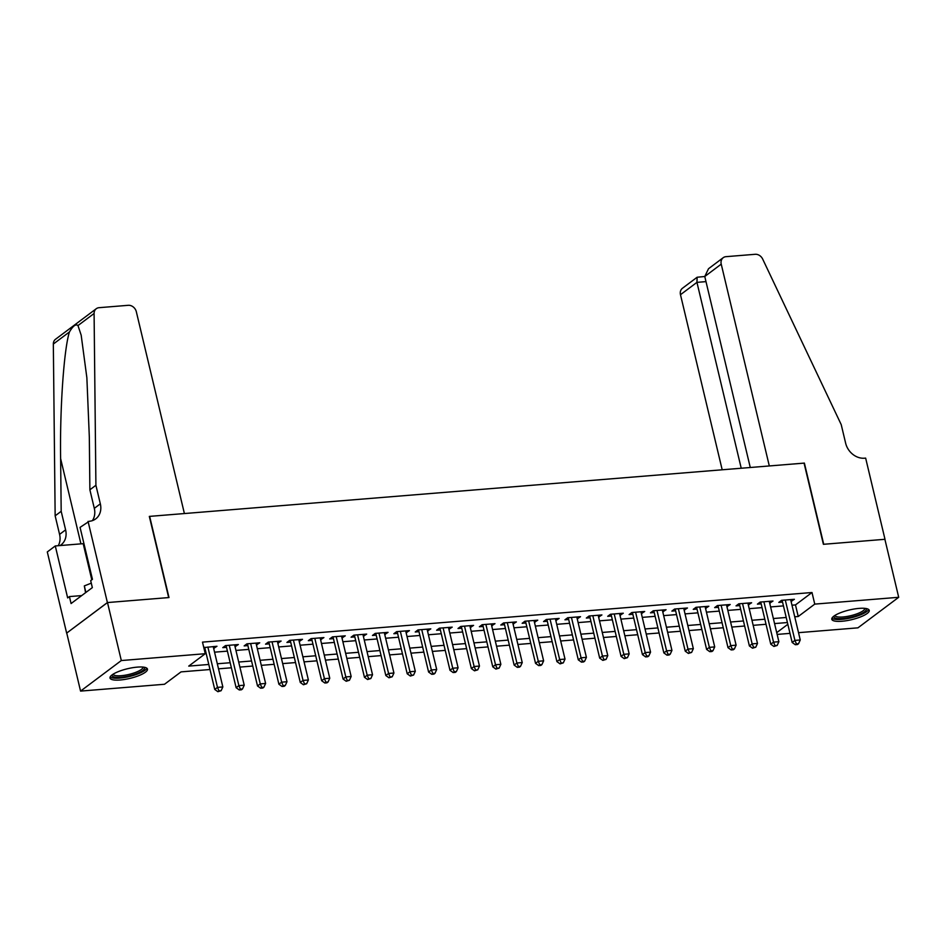 <?xml version="1.0" encoding="UTF-8"?>
<svg xmlns="http://www.w3.org/2000/svg" width="946" height="946" viewBox="0 0 946 946"><rect width="100%" height="100%" fill="white"/><g stroke="black" fill="none" stroke-linecap="round" stroke-linejoin="round"><path stroke-width="1.42" d="M137.336 667.119A19.251 4.978 -13.4 0 1 147.47 669.094A19.251 4.978 -13.4 0 1 139.003 675.562A19.251 4.978 -13.4 0 1 120.154 679.997A19.251 4.978 -13.4 0 1 110.008 678.022A19.251 4.978 -13.4 0 1 118.487 671.554A19.251 4.978 -13.4 0 1 137.336 667.119M859.11 608.384A19.251 4.978 -13.4 0 1 869.244 610.371A19.251 4.978 -13.4 0 1 860.777 616.827A19.251 4.978 -13.4 0 1 841.928 621.262A19.251 4.978 -13.4 0 1 831.794 619.287A19.251 4.978 -13.4 0 1 840.261 612.819A19.251 4.978 -13.4 0 1 859.11 608.384M88.061 521.388L107.395 602.567L168.672 597.576L149.326 516.398L184.399 513.548L136.33 311.742A7.402 6.149 53.1 0 0 128.254 305.31L99.058 307.687A7.402 6.149 53.1 0 0 96.279 308.715A7.402 6.149 53.1 0 0 94.092 313.481L95.913 485.274L100.335 503.828A17.276 14.344 -126.9 0 1 95.723 518.881A17.276 14.344 -126.9 0 1 89.231 521.281L80.067 527.371L92.448 579.33L90.686 580.643L92.341 587.608L71.08 603.548L69.425 596.583L67.663 597.907L55.282 545.948L47.3 551.932L66.646 633.122L107.501 602.555L168.991 597.553L149.645 516.374L804.065 463.126L823.398 544.305L884.888 539.303L898.7 597.293L857.939 627.837L798.53 632.673M789.993 633.371L777.139 634.411M209.988 669.52L181.029 671.885L164.498 684.265L80.564 691.1L121.313 660.545L205.258 653.71L188.739 666.102L208.782 664.47M66.752 633.111L80.564 691.1M213.654 648.388L216.965 646.272L203.792 647.572M235.034 646.65L238.357 644.533L225.515 645.586L222.771 647.643L226.508 647.336M256.425 644.912L259.736 642.795L246.906 643.836L244.151 645.905L247.899 645.598M277.805 643.162L281.128 641.057L268.286 642.098L265.542 644.167L269.279 643.859M299.196 641.423L302.507 639.319L289.677 640.359L286.922 642.429L290.67 642.121M320.588 639.685L323.899 637.58L311.068 638.621L308.313 640.678L312.05 640.383M341.967 637.947L345.278 635.83L332.448 636.883L329.693 638.94L333.441 638.645M363.359 636.209L366.67 634.092L353.839 635.144L351.084 637.202L354.821 636.895M384.738 634.47L388.049 632.354L375.219 633.394L372.464 635.464L376.212 635.156M406.13 632.72L409.441 630.615L396.611 631.656L393.855 633.725L397.592 633.418M427.509 630.982L430.82 628.877L417.99 629.918L415.235 631.987L418.983 631.68M448.901 629.244L452.212 627.139L439.382 628.179L436.626 630.237L440.363 629.941M470.28 627.505L473.591 625.389L460.761 626.441L458.006 628.499L461.754 628.203M491.672 625.767L494.983 623.651L482.153 624.703L479.397 626.76L483.146 626.453M513.051 624.029L516.374 621.912L503.532 622.953L500.789 625.022L504.525 624.715M534.443 622.279L537.754 620.174L524.924 621.215L522.168 623.284L525.917 622.976M555.834 620.541L559.145 618.436L546.315 619.476L543.56 621.546L547.296 621.238M577.214 618.802L580.525 616.697L567.695 617.738L564.939 619.807L568.688 619.5M598.605 617.064L601.916 614.947L589.086 616L586.331 618.057L590.068 617.762M619.985 615.326L623.296 613.209L610.466 614.261L607.71 616.319L611.459 616.012M641.376 613.587L644.687 611.471L631.857 612.511L629.102 614.581L632.839 614.273M662.756 611.837L666.067 609.732L653.237 610.773L650.481 612.842L654.23 612.535M684.147 610.099L687.458 607.994L674.628 609.035L671.873 611.104L675.61 610.797M705.527 608.361L708.838 606.256L696.008 607.297L693.252 609.366L697.001 609.058M726.918 606.623L730.229 604.506L717.399 605.558L714.644 607.616L718.381 607.32M748.298 604.884L751.621 602.768L738.779 603.82L736.035 605.878L739.772 605.57M769.689 603.146L773 601.029L760.17 602.07L757.415 604.139L761.163 603.832M791.979 605.192L795.48 604.908L811.999 592.515L202.491 642.121L205.258 653.71M205.081 652.953L206.027 652.87M214.553 652.172L227.407 651.132M235.944 650.434L248.798 649.394M257.324 648.696L270.178 647.655M278.715 646.958L291.569 645.905M300.095 645.219L312.96 644.167M321.486 643.481L334.34 642.429M342.866 641.731L355.731 640.69M364.257 639.993L377.111 638.952M385.649 638.254L398.503 637.214M407.028 636.516L419.882 635.476M428.42 634.778L441.274 633.725M449.799 633.04L462.653 631.987M471.191 631.289L484.045 630.249M492.57 629.551L505.424 628.511M513.962 627.813L526.816 626.772M535.341 626.075L548.207 625.034M556.733 624.336L569.587 623.284M578.112 622.598L590.978 621.546M599.504 620.848L612.358 619.807M620.895 619.11L633.749 618.069M642.275 617.371L655.129 616.331M663.666 615.633L676.52 614.593M685.046 613.895L697.9 612.842M706.437 612.157L719.291 611.104M727.817 610.418L740.671 609.366M749.208 608.668L762.062 607.628M770.588 606.93L783.442 605.889M791.081 601.396L794.392 599.291L781.562 600.332L778.806 602.401L782.543 602.094M204.17 649.157L205.116 649.086M107.501 602.555L121.313 660.545M811.999 592.515L814.754 604.116L898.7 597.293M794.746 616.792L798.235 616.508L814.754 604.116M217.32 663.773L230.174 662.732M238.699 662.034L251.565 660.994M260.091 660.296L272.945 659.244M281.482 658.558L294.336 657.505M302.862 656.82L315.716 655.767M324.253 655.07L337.107 654.029M345.633 653.331L358.487 652.291M367.024 651.593L379.878 650.552M388.404 649.855L401.258 648.802M409.795 648.116L422.649 647.064M431.175 646.378L444.029 645.326M452.566 644.628L465.42 643.587M473.946 642.89L486.812 641.849M495.337 641.152L508.191 640.111M516.717 639.413L529.583 638.361M538.108 637.675L550.962 636.623M559.5 635.937L572.354 634.884M580.879 634.187L593.733 633.146M602.271 632.448L615.125 631.408M623.651 630.71L636.504 629.669M645.042 628.972L657.896 627.919M666.422 627.233L679.275 626.181M687.813 625.495L700.667 624.443M709.193 623.745L722.058 622.705M730.584 622.007L743.438 620.966M751.964 620.269L764.829 619.228M773.355 618.53L786.209 617.478M787.415 622.539L774.561 623.58M766.024 624.277L753.17 625.33M744.644 626.015L731.79 627.068M723.252 627.754L710.399 628.806M701.873 629.504L689.019 630.544M680.481 631.242L667.628 632.283M659.102 632.98L646.248 634.021M637.71 634.719L624.857 635.771M616.331 636.457L603.465 637.509M594.939 638.195L582.086 639.248M573.56 639.945L560.694 640.986M552.168 641.684L539.315 642.724M530.777 643.422L517.923 644.463M509.397 645.16L496.544 646.213M488.006 646.898L475.152 647.951M466.626 648.637L453.773 649.689M445.235 650.387L432.381 651.427M423.855 652.125L411.002 653.166M402.464 653.863L389.61 654.904M381.084 655.602L368.231 656.654M359.693 657.34L346.839 658.392M338.313 659.078L325.448 660.131M316.922 660.828L304.068 661.869M295.53 662.567L282.677 663.607M274.151 664.305L261.297 665.345M252.759 666.043L239.906 667.096M231.38 667.781L218.526 668.834M776.713 632.638L787.841 624.301M795.48 604.908L798.235 616.508M791.199 599.551L791.636 601.36M769.819 601.289L770.245 603.099M748.428 603.028L748.865 604.837M727.048 604.766L727.474 606.575M705.657 606.516L706.094 608.313M684.277 608.254L684.703 610.052M662.886 609.993L663.312 611.802M641.506 611.731L641.932 613.54M620.115 613.469L620.541 615.278M598.723 615.207L599.161 617.017M577.344 616.958L577.77 618.755M555.952 618.696L556.39 620.493M534.573 620.434L534.998 622.243M513.181 622.172L513.619 623.982M491.802 623.911L492.227 625.72M470.41 625.649L470.848 627.458M449.031 627.399L449.456 629.196M427.639 629.137L428.077 630.935M406.26 630.876L406.685 632.685M384.868 632.614L385.294 634.423M363.489 634.352L363.914 636.161M342.097 636.09L342.523 637.9M320.706 637.841L321.143 639.638M299.326 639.579L299.752 641.376M277.935 641.317L278.372 643.126M256.555 643.055L256.981 644.865M235.164 644.794L235.601 646.603M213.784 646.532L214.21 648.341M782.117 600.284L792.157 642.452L794.912 640.395L785.298 600.036M796.414 643.895L795.302 644.723L797.443 644.545L798.542 643.718L796.414 643.895L794.912 640.395L800.257 639.957L790.643 599.598M792.157 642.452L795.302 644.723M798.542 643.718L800.257 639.957M865.933 608.503A16.661 4.304 -13.4 0 1 850.856 617.206A16.661 4.304 -13.4 0 1 833.911 616.13M834.833 615.503A15.432 3.985 166.6 0 0 850.525 615.74A15.432 3.985 166.6 0 0 864.833 608.361M831.96 618.187A19.133 4.943 166.6 0 0 850.974 617.844A19.133 4.943 166.6 0 0 868.594 609.461M144.147 667.237A16.661 4.304 -13.4 0 1 129.082 675.941A16.661 4.304 -13.4 0 1 112.136 674.865M113.047 674.238A15.432 3.985 166.6 0 0 128.739 674.474A15.432 3.985 166.6 0 0 143.047 667.084M110.185 676.91A19.133 4.943 166.6 0 0 129.188 676.567A19.133 4.943 166.6 0 0 146.819 668.183M91.277 583.15L84.324 585.905L85.566 592.681M85.885 592.444L84.324 585.905M704.77 276.492L708.519 268.723L723.205 257.702A7.402 6.149 53.1 0 1 725.996 256.673L755.18 254.297A7.402 6.149 53.1 0 1 762.677 259.074L841.219 424.624L845.641 443.189A17.276 14.344 53.1 0 0 864.478 458.207L865.649 458.112L884.995 539.291L823.718 544.281L804.384 463.091L769.311 465.952L721.23 264.147L704.77 276.492L750.273 467.501M741.226 468.235L696.942 282.357L680.481 294.703A7.402 6.149 -126.9 0 1 682.456 288.258L697.143 277.237L696.942 282.357L705.988 281.624M722.188 469.784L680.481 294.703M723.205 257.702A7.402 6.149 53.1 0 0 721.23 264.147M704.77 276.504L697.143 277.237M95.913 485.274L89.882 489.792L89.326 437.123L86.866 377.738L81.179 335.191L77.974 325.566C75.857 323.745 73.019 325.873 69.448 331.951C63.973 348.684 59.799 408.506 60.627 458.633L61.183 511.313L65.605 529.866A17.276 14.344 -126.9 0 1 61.005 544.908A17.276 14.344 -126.9 0 1 60.036 545.558M61.183 511.313L55.152 515.83L59.574 534.384A17.276 14.344 -126.9 0 1 58.238 545.712M92.353 520.655A17.276 14.344 -126.9 0 0 94.304 508.357L89.882 489.792M69.448 331.951L53.331 344.037L55.152 515.83M107.395 602.567L66.646 633.122M83.946 543.619A27.765 7.178 -13.4 0 1 83.189 543.678L55.282 545.948M53.331 344.037A7.402 6.149 -126.9 0 1 55.518 339.271L96.279 308.715M81.699 595.59L69.425 596.583M760.726 602.034L770.777 644.191L773.532 642.133L763.907 601.774M775.022 645.633L773.923 646.461L777.163 645.456L775.022 645.633L773.532 642.133L778.877 641.695L769.264 601.337M770.777 644.191L773.923 646.461M777.163 645.456L778.877 641.695M739.346 603.773L749.386 645.941L752.141 643.871L742.527 603.513M753.643 647.371L752.531 648.199L755.771 647.206L753.643 647.371L752.141 643.871L757.486 643.434L747.872 603.075M749.386 645.941L752.531 648.199M755.771 647.206L757.486 643.434M717.955 605.511L728.006 647.679L730.75 645.61L721.136 605.251M732.251 649.11L731.152 649.937L733.292 649.772L734.392 648.944L732.251 649.11L730.75 645.61L736.106 645.172L726.493 604.813M728.006 647.679L731.152 649.937M734.392 648.944L736.106 645.172M696.575 607.249L706.615 649.417L709.37 647.348L699.756 606.989M710.86 650.86L709.76 651.676L711.9 651.51L713 650.682L710.86 650.86L709.37 647.348L714.715 646.91L705.101 606.552M706.615 649.417L709.76 651.676M713 650.682L714.715 646.91M675.184 608.988L685.235 651.155L687.979 649.086L678.365 608.727M689.48 652.598L688.381 653.426L691.621 652.421L689.48 652.598L687.979 649.086L693.335 648.66L683.71 608.302M685.235 651.155L688.381 653.426M691.621 652.421L693.335 648.66M653.792 610.726L663.844 652.894L666.599 650.836L656.985 610.477M668.089 654.336L666.989 655.164L669.129 654.987L670.229 654.159L668.089 654.336L666.599 650.836L671.944 650.399L662.33 610.04M663.844 652.894L666.989 655.164M670.229 654.159L671.944 650.399M632.413 612.476L642.452 654.632L645.207 652.574L635.594 612.216M646.709 656.075L645.61 656.902L647.75 656.725L648.85 655.897L646.709 656.075L645.207 652.574L650.552 652.137L640.939 611.778M642.452 654.632L645.61 656.902M648.85 655.897L650.552 652.137M611.021 614.214L621.073 656.37L623.828 654.313L614.214 613.954M625.318 657.813L624.218 658.641L627.458 657.647L625.318 657.813L623.828 654.313L629.173 653.875L619.559 613.516M621.073 656.37L624.218 658.641M627.458 657.647L629.173 653.875M589.642 615.952L599.681 658.12L602.436 656.051L592.823 615.692M603.938 659.551L602.839 660.379L606.079 659.386L603.938 659.551L602.436 656.051L607.781 655.613L598.168 615.255M599.681 658.12L602.839 660.379M606.079 659.386L607.781 655.613M568.25 617.691L578.302 659.859L581.057 657.789L571.443 617.431M582.547 661.301L581.447 662.117L583.587 661.952L584.687 661.124L582.547 661.301L581.057 657.789L586.402 657.352L576.788 616.993M578.302 659.859L581.447 662.117M584.687 661.124L586.402 657.352M546.871 619.429L556.91 661.597L559.665 659.528L550.052 619.169M561.167 663.04L560.067 663.867L563.308 662.862L561.167 663.04L559.665 659.528L565.01 659.102L555.397 618.743M556.91 661.597L560.067 663.867M563.308 662.862L565.01 659.102M525.479 621.167L535.531 663.335L538.286 661.278L528.66 620.919M539.776 664.778L538.676 665.606L540.816 665.428L541.916 664.6L539.776 664.778L538.286 661.278L543.631 660.84L534.017 620.481M535.531 663.335L538.676 665.606M541.916 664.6L543.631 660.84M504.1 622.917L514.139 665.073L516.894 663.016L507.281 622.657M518.396 666.516L517.285 667.344L519.425 667.167L520.525 666.339L518.396 666.516L516.894 663.016L522.239 662.578L512.626 622.22M514.139 665.073L517.285 667.344M520.525 666.339L522.239 662.578M482.708 624.656L492.76 666.812L495.515 664.754L485.889 624.395M497.005 668.254L495.905 669.082L499.145 668.089L497.005 668.254L495.515 664.754L500.86 664.317L491.246 623.958M492.76 666.812L495.905 669.082M499.145 668.089L500.86 664.317M461.329 626.394L471.368 668.562L474.123 666.492L464.51 626.134M475.613 669.993L474.514 670.82L477.754 669.827L475.613 669.993L474.123 666.492L479.468 666.055L469.855 625.696M471.368 668.562L474.514 670.82M477.754 669.827L479.468 666.055M439.937 628.132L449.989 670.3L452.732 668.231L443.118 627.872M454.234 671.743L453.134 672.559L455.274 672.393L456.374 671.565L454.234 671.743L452.732 668.231L458.089 667.793L448.463 627.435M449.989 670.3L453.134 672.559M456.374 671.565L458.089 667.793M418.558 629.87L428.597 672.038L431.352 669.969L421.739 629.61M432.842 673.481L431.743 674.309L433.883 674.131L434.983 673.304L432.842 673.481L431.352 669.969L436.697 669.543L427.084 629.185M428.597 672.038L431.743 674.309M434.983 673.304L436.697 669.543M397.166 631.609L407.206 673.777L409.961 671.719L400.347 631.349M411.463 675.219L410.363 676.047L413.603 675.042L411.463 675.219L409.961 671.719L415.306 671.282L405.692 630.923M407.206 673.777L410.363 676.047M413.603 675.042L415.306 671.282M375.775 633.359L385.826 675.515L388.581 673.457L378.968 633.099M390.071 676.958L388.972 677.785L392.212 676.78L390.071 676.958L388.581 673.457L393.926 673.02L384.313 632.661M385.826 675.515L388.972 677.785M392.212 676.78L393.926 673.02M354.395 635.097L364.435 677.253L367.19 675.196L357.576 634.837M368.692 678.696L367.592 679.524L370.832 678.53L368.692 678.696L367.19 675.196L372.535 674.758L362.921 634.399M364.435 677.253L367.592 679.524M370.832 678.53L372.535 674.758M333.004 636.835L343.055 679.003L345.81 676.934L336.197 636.575M347.3 680.434L346.201 681.262L349.441 680.269L347.3 680.434L345.81 676.934L351.155 676.496L341.541 636.138M343.055 679.003L346.201 681.262M349.441 680.269L351.155 676.496M311.624 638.574L321.664 680.742L324.419 678.672L314.805 638.313M325.921 682.184L324.821 683L326.949 682.835L328.061 682.007L325.921 682.184L324.419 678.672L329.764 678.235L320.15 637.876M321.664 680.742L324.821 683M328.061 682.007L329.764 678.235M290.233 640.312L300.284 682.48L303.039 680.411L293.426 640.052M304.529 683.923L303.43 684.75L306.67 683.745L304.529 683.923L303.039 680.411L308.384 679.985L298.77 639.626M300.284 682.48L303.43 684.75M306.67 683.745L308.384 679.985M268.853 642.05L278.893 684.218L281.648 682.161L272.034 641.79M283.15 685.661L282.038 686.489L284.178 686.311L285.278 685.483L283.15 685.661L281.648 682.161L286.993 681.723L277.379 641.364M278.893 684.218L282.038 686.489M285.278 685.483L286.993 681.723M247.462 643.8L257.513 685.956L260.268 683.899L250.643 643.54M261.758 687.399L260.658 688.227L262.799 688.049L263.899 687.222L261.758 687.399L260.268 683.899L265.613 683.461L255.999 643.103M257.513 685.956L260.658 688.227M263.899 687.222L265.613 683.461M226.082 645.539L236.122 687.695L238.877 685.637L229.263 645.278M240.379 689.137L239.267 689.965L241.407 689.788L242.507 688.96L240.379 689.137L238.877 685.637L244.222 685.2L234.608 644.841M236.122 687.695L239.267 689.965M242.507 688.96L244.222 685.2M204.691 647.277L214.742 689.445L217.485 687.375L207.872 647.017M218.987 690.876L217.887 691.703L221.128 690.71L218.987 690.876L217.485 687.375L222.842 686.938L213.217 646.579M214.742 689.445L217.887 691.703M221.128 690.71L222.842 686.938M65.605 529.866L59.574 534.384M94.304 508.357L100.335 503.828M94.092 313.481L77.974 325.566M60.627 458.633L80.93 543.867M91.797 579.815L83.189 543.678"/></g></svg>
